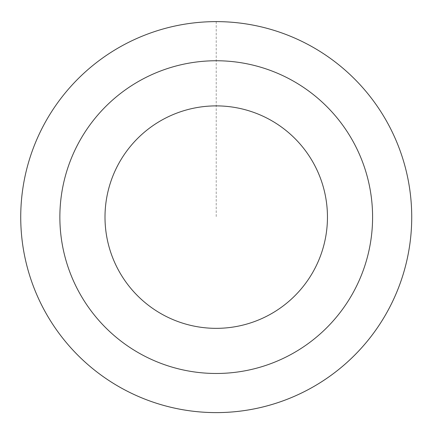 <?xml version="1.0" encoding="UTF-8"?>
<svg xmlns="http://www.w3.org/2000/svg" width="432" height="432" viewBox="0 0 432 432"><rect width="100%" height="100%" fill="white"/><g stroke="black" fill="none" stroke-linecap="round" stroke-linejoin="round"><path stroke-width="0.32" stroke-dasharray="2.16 1.62" d="M409.509 246.586A195.518 195.518 0 0 0 245.695 23.836A195.518 195.518 0 0 0 22.945 187.65A195.518 195.518 0 0 0 186.759 410.4A195.518 195.518 0 0 0 409.509 246.586M409.493 246.586A195.496 195.496 0 0 1 94.079 369.754A195.496 195.496 0 0 1 145.114 35.014A195.496 195.496 0 0 1 409.493 246.586M61.652 193.547A156.362 156.362 0 0 0 273.105 362.767A156.362 156.362 0 0 0 313.929 95.035A156.362 156.362 0 0 0 61.652 193.547M216.227 21.616L216.227 217.118"/><path stroke-width="0.65" d="M409.493 246.586A195.496 195.496 0 0 1 94.079 369.754A195.496 195.496 0 0 1 145.114 35.014A195.496 195.496 0 0 1 409.493 246.586A195.491 195.491 0 0 0 245.695 23.857A195.491 195.491 0 0 0 22.966 187.65A195.491 195.491 0 0 0 186.764 410.373A195.491 195.491 0 0 0 409.487 246.58M61.652 193.547A156.362 156.362 0 0 0 273.105 362.767A156.362 156.362 0 0 0 313.929 95.035A156.362 156.362 0 0 0 61.652 193.547M106.272 200.351A111.224 111.224 0 0 0 256.689 320.722A111.224 111.224 0 0 0 285.725 130.275A111.224 111.224 0 0 0 106.272 200.351"/></g></svg>
